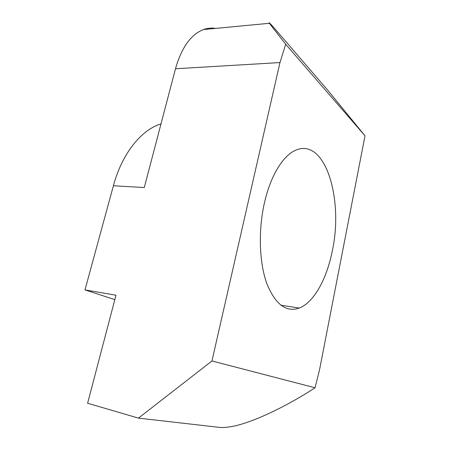 <?xml version="1.0" encoding="UTF-8"?>
<svg xmlns="http://www.w3.org/2000/svg" width="450" height="450" viewBox="0 0 450 450"><rect width="100%" height="100%" fill="white"/><g stroke="black" fill="none" stroke-linecap="round" stroke-linejoin="round"><path stroke-width="0.67" d="M332.359 250.583C343.569 199.507 325.536 137.824 296.134 150.036C283.371 154.991 270.405 175.624 264.279 203.552C258.142 231.058 259.312 262.924 266.839 283.618C275.394 304.47 286.206 312.621 299.272 308.059C314.083 302.389 326.925 278.561 332.359 250.583M365.017 135.827L327.971 90.472L279.669 34.352C271.524 24.868 268.088 21.184 269.37 23.293L285.683 44.258L365.017 135.827L319.596 369.512L315.045 387.782C285.761 406.957 249.491 424.181 229.545 426.887C225.382 427.517 221.867 427.663 218.998 427.326L138.454 418.118L87.609 403.239L115.987 295.228L84.983 289.896L114.829 299.632M161.004 123.874L160.976 123.874C141.469 129.718 122.113 153.315 113.4 185.749L144.276 187.554L175.483 68.766C181.558 47.548 190.89 34.481 203.484 29.559C207.506 28.119 211.534 27.737 215.561 28.412M285.683 44.258L279.973 62.556L211.956 360.968L138.454 418.118M315.045 387.782L211.956 360.968M113.4 185.749L84.983 289.896M175.483 68.766L279.973 62.556M269.37 23.293L203.484 29.559M299.272 308.059L280.828 305.19"/></g></svg>
